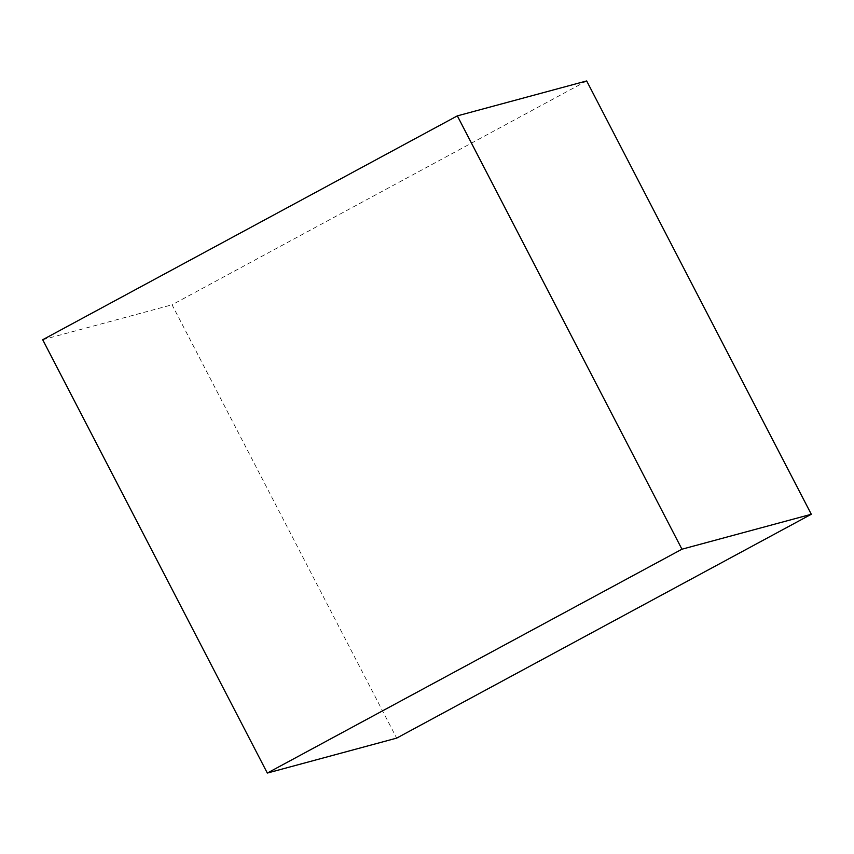 <?xml version="1.0" encoding="UTF-8"?>
<svg xmlns="http://www.w3.org/2000/svg" width="854" height="854" viewBox="0 0 854 854"><rect width="100%" height="100%" fill="white"/><g stroke="black" fill="none" stroke-linecap="round" stroke-linejoin="round"><path stroke-width="0.64" stroke-dasharray="4.27 3.2" d="M586.677 80.938L172.049 304.793L396.662 738.123M42.7 339.732L172.049 304.793"/><path stroke-width="1.28" d="M811.3 514.268L586.677 80.938L457.338 115.877L42.7 339.732L267.323 773.062L396.662 738.123L811.3 514.268L681.951 549.207L457.338 115.877M267.323 773.062L681.951 549.207"/></g></svg>
